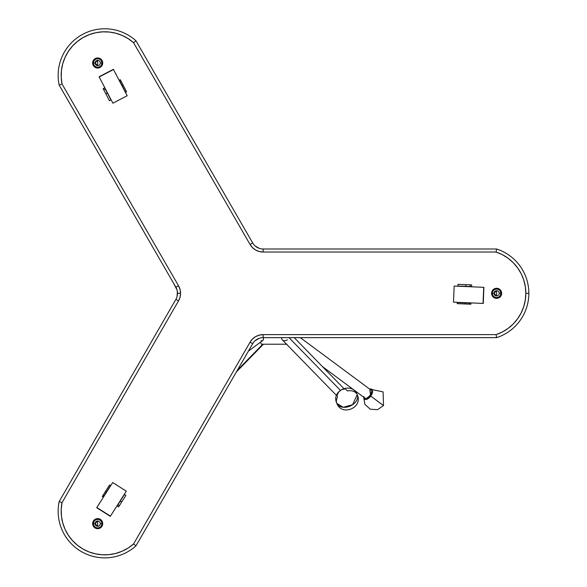 <?xml version="1.0" encoding="UTF-8"?>
<svg xmlns="http://www.w3.org/2000/svg" width="587" height="587" viewBox="0 0 587 587"><rect width="100%" height="100%" fill="white"/><g stroke="black" fill="none" stroke-linecap="round" stroke-linejoin="round"><path stroke-width="0.88" d="M483.042 303.428L453.744 302.18L483.042 303.428L483.725 287.322L454.184 286.067L473.599 286.882L454.184 286.067L453.494 302.166L483.292 303.435L453.494 302.166L483.042 303.428L483.725 287.322L483.284 303.435L453.502 302.166M95.065 523.648A2.619 2.619 0 0 1 97.677 521.029A2.619 2.619 0 0 1 100.296 523.648L101.896 523.648A4.212 4.212 0 0 0 97.677 519.429A4.212 4.212 0 0 0 93.465 523.648L95.065 523.648L97.677 526.268L97.677 521.029L95.065 523.648A2.619 2.619 0 0 0 97.677 526.268A2.619 2.619 0 0 0 100.296 523.648L101.896 523.648A4.212 4.212 0 0 0 97.677 519.429A4.212 4.212 0 0 0 93.465 523.648L95.065 523.648A2.619 2.619 0 0 1 97.677 521.029A2.619 2.619 0 0 1 100.296 523.648L101.896 523.648A4.212 4.212 0 0 1 97.677 527.86A4.212 4.212 0 0 1 93.465 523.648L95.065 523.648A2.619 2.619 0 0 0 97.677 526.268L97.677 521.029A2.619 2.619 0 0 1 100.296 523.648A2.619 2.619 0 0 1 97.677 526.268L97.677 521.029M102.527 523.648L102.343 523.648A4.659 4.659 0 0 0 97.677 518.989A4.659 4.659 0 0 0 93.017 523.648A4.659 4.659 0 0 0 97.677 528.307A4.659 4.659 0 0 0 102.343 523.648A4.659 4.659 0 0 0 97.677 518.989A4.659 4.659 0 0 0 93.017 523.648L93.017 523.648A4.659 4.659 0 0 1 97.677 518.989A4.659 4.659 0 0 1 102.343 523.648L102.527 523.648A4.85 4.85 0 0 0 97.677 518.798A4.85 4.85 0 0 0 92.827 523.648L93.017 523.648A4.659 4.659 0 0 0 97.677 528.307A4.659 4.659 0 0 0 102.343 523.648L102.527 523.648A4.85 4.85 0 0 0 97.677 518.798A4.85 4.85 0 0 0 92.827 523.648A4.85 4.85 0 0 0 97.677 528.498A4.85 4.85 0 0 0 102.527 523.648A4.85 4.85 0 0 1 97.677 528.498A4.85 4.85 0 0 1 92.827 523.648A4.85 4.85 0 0 1 97.677 518.798A4.85 4.85 0 0 1 102.527 523.648A4.85 4.85 0 0 1 97.677 528.498A4.85 4.85 0 0 1 92.827 523.648M102.718 523.648A5.034 5.034 0 0 0 97.677 518.607A5.034 5.034 0 0 0 92.643 523.648A5.034 5.034 0 0 1 97.677 518.607A5.034 5.034 0 0 1 102.718 523.648A5.034 5.034 0 0 1 97.677 528.682A5.034 5.034 0 0 1 92.643 523.648A5.034 5.034 0 0 0 97.677 528.682A5.034 5.034 0 0 0 102.718 523.648A5.034 5.034 0 0 1 97.677 528.682A5.034 5.034 0 0 1 92.643 523.648A5.034 5.034 0 0 0 97.677 528.682A5.034 5.034 0 0 0 102.718 523.648A5.034 5.034 0 0 1 97.677 528.682A5.034 5.034 0 0 1 92.643 523.648A5.034 5.034 0 0 0 97.677 528.682A5.034 5.034 0 0 0 102.718 523.648A5.034 5.034 0 0 1 97.677 528.682A5.034 5.034 0 0 1 92.643 523.648A5.034 5.034 0 0 0 97.677 528.682A5.034 5.034 0 0 0 102.718 523.648A5.034 5.034 0 0 1 97.677 528.682A5.034 5.034 0 0 1 92.643 523.648A5.034 5.034 0 0 0 97.677 528.682A5.034 5.034 0 0 0 102.718 523.648A5.034 5.034 0 0 1 97.677 528.682A5.034 5.034 0 0 1 92.643 523.648A5.034 5.034 0 0 0 97.677 528.682A5.034 5.034 0 0 0 102.718 523.648A5.034 5.034 0 0 1 97.677 528.682A5.034 5.034 0 0 1 92.643 523.648A5.034 5.034 0 0 0 97.677 528.682A5.034 5.034 0 0 0 102.718 523.648A5.034 5.034 0 0 1 97.677 528.682A5.034 5.034 0 0 1 92.643 523.648A5.034 5.034 0 0 0 97.677 528.682A5.034 5.034 0 0 0 102.718 523.648A5.034 5.034 0 0 1 97.677 528.682A5.034 5.034 0 0 1 92.643 523.648A5.034 5.034 0 0 0 97.677 528.682A5.034 5.034 0 0 0 102.718 523.648A5.034 5.034 0 0 1 97.677 528.682A5.034 5.034 0 0 1 92.643 523.648A5.034 5.034 0 0 0 97.677 528.682A5.034 5.034 0 0 0 102.718 523.648A5.034 5.034 0 0 1 97.677 528.682A5.034 5.034 0 0 1 92.643 523.648A5.034 5.034 0 0 0 97.677 528.682A5.034 5.034 0 0 0 102.718 523.648A5.034 5.034 0 0 0 97.677 518.607A5.034 5.034 0 0 0 92.643 523.648A5.034 5.034 0 0 0 97.677 528.682A5.034 5.034 0 0 0 102.718 523.648A5.034 5.034 0 0 1 97.677 528.682A5.034 5.034 0 0 1 92.643 523.648A5.034 5.034 0 0 0 97.677 528.682A5.034 5.034 0 0 0 102.718 523.648A5.034 5.034 0 0 1 97.677 528.682A5.034 5.034 0 0 1 92.643 523.648A5.034 5.034 0 0 0 97.677 528.682A5.034 5.034 0 0 0 102.718 523.648A5.034 5.034 0 0 1 97.677 528.682A5.034 5.034 0 0 1 92.643 523.648A5.034 5.034 0 0 0 97.677 528.682A5.034 5.034 0 0 0 102.718 523.648A5.034 5.034 0 0 1 97.677 528.682A5.034 5.034 0 0 1 92.643 523.648A5.034 5.034 0 0 0 97.677 528.682A5.034 5.034 0 0 0 102.718 523.648A5.034 5.034 0 0 1 97.677 528.682A5.034 5.034 0 0 1 92.643 523.648A5.034 5.034 0 0 0 97.677 528.682A5.034 5.034 0 0 0 102.718 523.648M95.065 63A2.619 2.619 0 0 1 97.677 60.38A2.619 2.619 0 0 1 100.296 63L101.896 63A4.212 4.212 0 0 0 97.677 58.781A4.212 4.212 0 0 0 93.465 63L95.065 63L97.677 65.612L97.677 60.38L95.065 63A2.619 2.619 0 0 0 97.677 65.612A2.619 2.619 0 0 0 100.296 63L102.343 63A4.659 4.659 0 0 0 97.677 58.333A4.659 4.659 0 0 0 93.017 63L95.065 63A2.619 2.619 0 0 1 97.677 60.38A2.619 2.619 0 0 1 100.296 63L101.896 63A4.212 4.212 0 0 0 97.677 58.781A4.212 4.212 0 0 0 93.465 63L95.065 63A2.619 2.619 0 0 0 97.677 65.612L97.677 60.38A2.619 2.619 0 0 1 100.296 63A2.619 2.619 0 0 1 97.677 65.612L97.677 60.38M102.718 63L102.527 63A4.85 4.85 0 0 1 97.677 67.843A4.85 4.85 0 0 1 92.827 63A4.85 4.85 0 0 1 97.677 58.15A4.85 4.85 0 0 1 102.527 63A4.85 4.85 0 0 1 97.677 67.843A4.85 4.85 0 0 1 92.827 63L93.465 63A4.212 4.212 0 0 0 97.677 67.212A4.212 4.212 0 0 0 101.896 63L102.527 63A4.85 4.85 0 0 0 97.677 58.15A4.85 4.85 0 0 0 92.827 63L93.465 63A4.212 4.212 0 0 0 97.677 67.212A4.212 4.212 0 0 0 101.896 63A4.212 4.212 0 0 0 97.677 58.781A4.212 4.212 0 0 0 93.465 63A4.212 4.212 0 0 0 97.677 67.212A4.212 4.212 0 0 0 101.896 63L102.343 63A4.659 4.659 0 0 0 97.677 58.333A4.659 4.659 0 0 0 93.017 63A4.659 4.659 0 0 0 97.677 67.659A4.659 4.659 0 0 0 102.343 63L102.527 63A4.85 4.85 0 0 0 97.677 58.15A4.85 4.85 0 0 0 92.827 63L93.017 63A4.659 4.659 0 0 0 97.677 67.659A4.659 4.659 0 0 0 102.343 63A4.659 4.659 0 0 0 97.677 58.333A4.659 4.659 0 0 0 93.017 63A4.659 4.659 0 0 0 97.677 67.659A4.659 4.659 0 0 0 102.343 63L102.718 63A5.034 5.034 0 0 0 97.677 57.959A5.034 5.034 0 0 0 92.643 63L92.827 63A4.85 4.85 0 0 0 97.677 67.843A4.85 4.85 0 0 0 102.527 63L102.718 63A5.034 5.034 0 0 0 97.677 57.959A5.034 5.034 0 0 0 92.643 63A5.034 5.034 0 0 0 97.677 68.033A5.034 5.034 0 0 0 102.718 63A5.034 5.034 0 0 1 97.677 68.033A5.034 5.034 0 0 1 92.643 63A5.034 5.034 0 0 1 97.677 57.959A5.034 5.034 0 0 1 102.718 63A5.034 5.034 0 0 1 97.677 68.033A5.034 5.034 0 0 1 92.643 63M493.997 293.324A2.619 2.619 0 0 1 496.617 290.704A2.619 2.619 0 0 1 499.229 293.324L500.828 293.324A4.212 4.212 0 0 0 496.617 289.105A4.212 4.212 0 0 0 492.398 293.324L493.997 293.324L496.617 295.936L496.617 290.704L493.997 293.324A2.619 2.619 0 0 0 496.617 295.936A2.619 2.619 0 0 0 499.229 293.324L501.276 293.324A4.659 4.659 0 0 0 496.617 288.657A4.659 4.659 0 0 0 491.95 293.324L493.997 293.324A2.619 2.619 0 0 1 496.617 290.704A2.619 2.619 0 0 1 499.229 293.324L500.828 293.324A4.212 4.212 0 0 0 496.617 289.105A4.212 4.212 0 0 0 492.398 293.324L493.997 293.324A2.619 2.619 0 0 0 496.617 295.936L496.617 290.704A2.619 2.619 0 0 1 499.229 293.324A2.619 2.619 0 0 1 496.617 295.936L496.617 290.704M501.65 293.324L501.467 293.324A4.85 4.85 0 0 1 496.617 298.174A4.85 4.85 0 0 1 491.767 293.324A4.85 4.85 0 0 1 496.617 288.474A4.85 4.85 0 0 1 501.467 293.324A4.85 4.85 0 0 1 496.617 298.174A4.85 4.85 0 0 1 491.767 293.324L492.398 293.324A4.212 4.212 0 0 0 496.617 297.536A4.212 4.212 0 0 0 500.828 293.324L501.467 293.324A4.85 4.85 0 0 0 496.617 288.474A4.85 4.85 0 0 0 491.767 293.324L492.398 293.324A4.212 4.212 0 0 0 496.617 297.536A4.212 4.212 0 0 0 500.828 293.324A4.212 4.212 0 0 0 496.617 289.105A4.212 4.212 0 0 0 492.398 293.324A4.212 4.212 0 0 0 496.617 297.536A4.212 4.212 0 0 0 500.828 293.324L501.276 293.324A4.659 4.659 0 0 0 496.617 288.657A4.659 4.659 0 0 0 491.95 293.324A4.659 4.659 0 0 0 496.617 297.983A4.659 4.659 0 0 0 501.276 293.324L501.467 293.324A4.85 4.85 0 0 0 496.617 288.474A4.85 4.85 0 0 0 491.767 293.324L491.95 293.324A4.659 4.659 0 0 0 496.617 297.983A4.659 4.659 0 0 0 501.276 293.324A4.659 4.659 0 0 0 496.617 288.657A4.659 4.659 0 0 0 491.95 293.324A4.659 4.659 0 0 0 496.617 297.983A4.659 4.659 0 0 0 501.276 293.324L501.65 293.324A5.034 5.034 0 0 0 496.617 288.283A5.034 5.034 0 0 0 491.576 293.324L491.767 293.324A4.85 4.85 0 0 0 496.617 298.174A4.85 4.85 0 0 0 501.467 293.324L501.65 293.324A5.034 5.034 0 0 0 496.617 288.283A5.034 5.034 0 0 0 491.576 293.324A5.034 5.034 0 0 0 496.617 298.357A5.034 5.034 0 0 0 501.65 293.324A5.034 5.034 0 0 1 496.617 298.357A5.034 5.034 0 0 1 491.576 293.324A5.034 5.034 0 0 1 496.617 288.283A5.034 5.034 0 0 1 501.65 293.324A5.034 5.034 0 0 1 496.617 298.357A5.034 5.034 0 0 1 491.576 293.324M113.496 69.537L127.063 95.534L113.496 69.537L99.203 76.992L112.887 103.209L103.253 84.77L112.887 103.209L127.181 95.754L113.379 69.317L127.181 95.754L113.496 69.537L99.203 76.992L113.379 69.317L127.181 95.754M96.84 507.491L112.572 482.741L96.84 507.491L110.444 516.142L126.308 491.18L113.159 511.886L126.308 491.18L112.704 482.536L96.708 507.704L112.704 482.536L96.84 507.491L110.444 516.142L96.708 507.696L112.704 482.536M134.232 544.465L135.957 545.859L252.681 343.696A12.092 12.092 0 0 1 263.145 337.65L496.595 337.65A46.586 46.586 0 0 0 528.85 293.324L525.827 293.324A43.563 43.563 0 0 1 496.11 334.627L496.595 337.65A46.586 46.586 0 0 0 528.85 293.324L525.827 293.324L525.299 286.559L523.729 279.955L521.146 273.681L517.624 267.877L513.243 262.697L508.115 258.258L502.355 254.67L496.11 252.021L263.145 252.021L259.234 251.5L255.594 249.996L252.461 247.589L250.062 244.463L133.579 42.712L128.164 38.632L122.177 35.433L115.764 33.21L109.087 32.006L102.299 31.859L95.578 32.762L89.077 34.699L82.95 37.627L77.359 41.464L72.428 46.131L68.283 51.502L65.018 57.453L62.721 63.836L61.444 70.499L61.217 77.286L62.039 84.014L178.521 285.766L180.033 289.413L180.547 293.324L177.523 293.324A12.092 12.092 0 0 1 175.902 299.363L178.521 300.874A15.108 15.108 0 0 0 180.547 293.324L180.033 297.235L178.521 300.874L62.039 502.626L61.217 509.362L61.444 516.142L62.721 522.804L65.018 529.195L68.283 535.146L72.428 540.517L77.359 545.176L82.95 549.021L89.077 551.941L95.578 553.879L102.299 554.788L109.087 554.634L115.764 553.431L122.177 551.208L128.164 548.016L133.579 543.929L250.062 342.184L252.461 339.051L255.594 336.652L259.234 335.14L263.145 334.627L496.11 334.627L502.355 331.978L508.115 328.39L513.243 323.951L517.624 318.763L521.146 312.966L523.729 306.685L525.299 300.089L525.827 293.324A43.563 43.563 0 0 0 496.11 252.021L496.595 248.998A46.586 46.586 0 0 1 528.85 293.324L525.827 293.324A43.563 43.563 0 0 1 496.11 334.627L263.145 334.627L496.11 334.627L496.286 335.749M61.253 84.315L59.184 85.108A46.586 46.586 0 0 1 135.957 40.782L134.232 42.183M60.109 84.755L59.331 85.049M134.056 544.318L135.957 545.859A46.586 46.586 0 0 1 59.184 501.533L61.253 502.325M134.878 544.985L135.832 545.763M465.814 286.353L457.963 286.03L458.036 284.321L465.887 284.651L458.036 284.321L457.963 286.03L465.814 286.353L465.887 284.651L470.15 284.827L458.036 284.321L457.963 286.03L465.814 286.353L465.887 284.651L465.814 286.353L470.077 286.537L470.15 284.827L471.669 284.893L471.596 286.603L457.963 286.03M107.326 92.995L110.965 99.959L109.453 100.751L105.814 93.781L109.453 100.751L110.965 99.959L107.326 92.995L105.814 93.781L105.631 93.443L109.453 100.751L110.965 99.959L107.326 92.995L105.814 93.781L107.326 92.995L105.352 89.209L103.84 90.002L103.18 88.747L104.647 87.859L110.965 99.959M103.195 497.13L104.009 495.846L103.202 497.108L102.307 496.441L109.571 485.009L110.51 485.603L106.298 492.244L105.359 491.649L102.255 496.529L103.195 497.13L104.009 495.846L103.07 495.252L102.307 496.441L109.571 485.009L102.255 496.529L109.571 485.009L110.51 485.603L106.298 492.244L105.359 491.649L103.07 495.252L104.009 495.846L106.298 492.244L105.359 491.649L109.571 485.009L110.51 485.603L104.009 495.846L103.07 495.252M120.24 501.107L124.451 494.474L125.897 495.391L121.685 502.024L125.897 495.391L124.451 494.474L120.24 501.107L121.685 502.024L119.396 505.627L125.897 495.391L124.451 494.474L120.24 501.107L121.685 502.024L120.24 501.107L117.95 504.703L119.396 505.627L118.596 506.889L117.136 505.987L124.451 494.474M119.293 80.221L119.997 81.564L119.308 80.243L120.335 79.795L126.601 91.807L125.618 92.32L121.971 85.35L122.954 84.836L120.284 79.707L119.293 80.221L119.997 81.564L120.981 81.05L120.335 79.795L126.601 91.807L120.284 79.707L126.601 91.807L125.618 92.32L121.971 85.35L122.954 84.836L120.981 81.05L119.997 81.564L121.971 85.35L122.954 84.836L126.601 91.807L125.618 92.32L121.582 84.609L119.997 81.564L120.981 81.05M470.891 303.112L469.373 303.046L470.869 303.112L470.737 304.22L457.207 303.64L457.251 302.532L465.109 302.863L465.065 303.971L470.847 304.22L470.891 303.112L469.373 303.046L469.321 304.154L470.737 304.22L457.207 303.64L470.847 304.22L457.207 303.64L457.251 302.532L465.109 302.863L465.065 303.971L469.321 304.154L469.373 303.046L465.109 302.863L465.065 303.971L457.207 303.64L457.251 302.532L469.373 303.046L469.321 304.154M60.681 84.535L59.184 85.108L60.953 84.433L59.184 85.108L175.902 287.278A12.092 12.092 0 0 1 175.902 299.363L59.184 501.533L62.039 502.626A43.563 43.563 0 0 0 133.579 543.929L134.489 544.67L133.579 543.929L250.062 342.184A15.108 15.108 0 0 1 263.145 334.627L263.145 337.65L496.595 337.65L496.198 335.192M496.242 251.185L496.595 248.998L263.145 248.998A12.092 12.092 0 0 1 252.681 242.952L135.957 40.782L134.878 41.655M261.597 248.895L262.367 248.969M255.103 245.931L259.329 248.374M177.267 295.782L177.281 290.903M253.54 342.397L253.092 343.028M259.351 338.259L255.125 340.695M134.709 544.846L135.957 545.859L252.681 343.696L250.047 348.245L252.681 343.696L250.062 342.184A15.108 15.108 0 0 1 263.145 334.627L263.145 337.65L496.595 337.65A46.586 46.586 0 0 0 496.595 248.998L496.565 249.152M134.9 545L135.957 545.859A46.586 46.586 0 0 1 59.184 501.533L59.896 501.804M528.85 293.324A46.586 46.586 0 0 0 496.595 248.998L263.145 248.998A12.092 12.092 0 0 1 252.681 242.952L250.047 238.395L252.681 242.952L250.062 244.463L133.579 42.712A43.563 43.563 0 0 0 62.039 84.014L178.521 285.766A15.108 15.108 0 0 1 180.547 293.324L177.523 293.324A12.092 12.092 0 0 1 175.902 299.363L173.341 303.802L175.902 299.363L178.521 300.874L62.039 502.626L60.975 502.223M496.47 336.894L496.206 335.228M496.565 337.488L496.213 335.272M177.083 296.545L177.413 291.688L177.083 296.545M496.213 251.375L496.11 252.021L263.145 252.021A15.108 15.108 0 0 1 250.062 244.463L133.579 42.712L134.041 42.337L133.579 42.712A43.563 43.563 0 0 0 62.039 84.014L178.521 285.766L175.902 287.278L177.098 290.139L173.341 282.839L175.902 287.278A12.092 12.092 0 0 1 177.523 293.324L180.547 293.324A15.108 15.108 0 0 1 178.521 300.874L62.039 502.626A43.563 43.563 0 0 0 133.579 543.929L250.062 342.184L252.681 343.696A12.092 12.092 0 0 1 263.145 337.65L263.145 334.627M496.198 251.449L496.286 250.891M135.832 40.885L135.362 41.266M175.902 299.363L59.184 501.533L175.902 299.363L178.521 300.874M496.558 249.226L496.294 250.862L496.558 249.226M180.547 293.324A15.108 15.108 0 0 0 178.521 285.766L175.902 287.278A12.092 12.092 0 0 1 177.523 293.324M496.11 252.021L496.595 248.998L263.145 248.998A12.092 12.092 0 0 1 252.681 242.952L135.957 40.782A46.586 46.586 0 0 0 59.184 85.108L175.902 287.278L59.184 85.108A46.586 46.586 0 0 1 135.957 40.782L252.681 242.952L250.062 244.463A15.108 15.108 0 0 0 263.145 252.021L263.145 248.998L263.145 252.021L496.11 252.021A43.563 43.563 0 0 1 525.827 293.324M134.9 41.64L134.467 41.993M117.95 504.703L119.396 505.627L118.581 506.904L117.136 505.987L117.95 504.703L119.396 505.627L121.685 502.024M105.352 89.209L103.84 90.002L103.136 88.652L104.647 87.859L105.352 89.209L103.84 90.002L105.814 93.781M101.896 523.648A4.212 4.212 0 0 1 97.677 527.86A4.212 4.212 0 0 1 93.465 523.648A4.212 4.212 0 0 1 97.677 519.429A4.212 4.212 0 0 1 101.896 523.648A4.212 4.212 0 0 1 97.677 527.86A4.212 4.212 0 0 1 93.465 523.648M470.077 286.537L470.15 284.827L471.669 284.893L471.596 286.603L470.077 286.537L470.15 284.827L465.887 284.651M483.292 303.435L483.871 287.329M281.635 337.65A5.034 3.5 -44.3 0 0 287.395 339.756A5.034 3.5 -44.3 0 1 281.635 337.65A5.034 3.5 -44.3 0 0 282.369 339.939L336.52 395.469M340.277 390.223L289.009 337.65M364.879 398.067A5.034 2.531 -53.4 0 1 364.85 398.045A5.034 2.531 -53.4 0 0 364.879 398.067L322.454 366.611L364.865 398.059A5.034 2.531 -53.4 0 0 364.865 398.059A5.034 2.531 -53.4 0 0 364.879 398.067A5.034 2.531 126.6 0 0 369.92 395.484A5.034 2.531 126.6 0 0 370.845 389.951A5.034 2.531 126.6 0 1 371.49 391.595A5.034 2.531 126.6 0 1 366.604 398.177A5.034 2.531 126.6 0 1 364.879 398.067L322.454 366.611L364.879 398.067A5.034 2.531 126.6 0 0 369.905 395.499A5.034 2.531 126.6 0 0 370.867 389.966A5.034 2.531 126.6 0 0 370.845 389.951L300.302 337.65L370.867 389.966M366.838 398.096A4.557 2.289 -53.4 0 0 367.058 398.03A4.557 2.289 -53.4 0 0 371.476 392.072A4.557 2.289 -53.4 0 0 371.476 391.845A4.557 2.289 -53.4 0 1 366.838 398.096M371.476 391.947L370.059 395.594L366.992 398.052M263.247 337.65A5.034 2.531 53.4 0 1 263.438 338.809A5.034 2.531 53.4 0 1 261.2 340.599A5.034 2.531 53.4 0 0 263.247 337.65A5.034 2.531 53.4 0 1 262.815 340.438L248.374 351.143M263.424 338.56A4.557 2.289 -126.6 0 0 263.424 338.332A4.557 2.289 -126.6 0 0 263.343 337.65A4.557 2.289 -126.6 0 1 263.424 338.56M263.424 338.406L263.174 337.019M237.287 370.36L262.771 344.217M287.043 344.217L261.531 344.217M363.661 397.164L364.872 404.333L370.28 409.205L377.536 409.675L383.516 405.558L370.727 396.071A6.186 3.104 126.6 0 1 366.083 399.527A6.186 3.104 126.6 0 1 363.749 397.23A6.186 3.104 126.6 0 0 366.083 399.527A6.186 3.104 126.6 0 0 370.727 396.071L372.576 392.013L372.554 390.348L371.865 389.276L369.751 389.137L370.727 396.071L382.284 404.7L370.727 396.071A6.186 3.104 -53.4 0 0 372.62 390.671A6.186 3.104 -53.4 0 0 369.751 389.137M363.823 396.504L364.116 398.793L365.782 399.556L368.262 398.536L370.727 396.071M336.821 403.357C341.803 416.777 363.441 407.569 357.219 394.677C352.237 381.257 330.598 390.465 336.821 403.357L343.212 407.275L352.582 404.722L357.219 394.677A11.08 7.697 157 0 1 352.582 404.722A11.08 7.697 157 0 1 336.821 403.357A11.08 7.697 157 0 1 337.342 397.648L337.224 394.809L338.853 391.786L341.678 389.607L344.745 389.005M345.64 389.203L347.46 390.913A11.08 7.697 157 0 1 357.307 394.912A11.08 7.697 157 0 1 352.582 404.722L352.582 404.722A11.08 7.697 157 0 1 339.976 406.453A11.08 7.697 157 0 1 337.342 397.648M496.338 336.058L496.595 337.65M134.049 544.31L134.467 544.648M263.145 337.65A12.092 12.092 0 0 0 252.681 343.696L135.957 545.859A46.586 46.586 0 0 1 59.184 501.533M59.492 501.658L60.314 501.966M496.404 336.454L496.543 337.32M135.7 40.995L135.017 41.545M252.681 343.696L250.062 342.184M60.681 502.112L59.478 501.65M178.521 285.766L175.902 287.278M263.145 248.998L263.145 252.021M134.709 41.794L135.957 40.782M252.681 242.952L250.062 244.463M104.009 495.846L106.298 492.244M109.571 485.009L105.359 491.649M119.396 505.627L118.581 506.904M119.997 81.564L121.971 85.35M126.601 91.807L122.954 84.836M103.84 90.002L103.136 88.652M496.617 295.936A2.619 2.619 0 0 0 499.229 293.324M97.677 65.612A2.619 2.619 0 0 0 100.296 63M102.343 523.648A4.659 4.659 0 0 1 97.677 528.307A4.659 4.659 0 0 1 93.017 523.648M97.677 526.268A2.619 2.619 0 0 0 100.296 523.648M469.373 303.046L465.109 302.863M457.207 303.64L465.065 303.971M470.15 284.827L471.669 284.893M113.379 69.317L99.093 76.772M96.708 507.704L110.312 516.347M294.212 337.65L343.733 388.433M371.49 391.595L371.476 392.072M366.604 398.177L367.058 398.03M263.438 338.809L263.424 338.332M263.424 344.217L236.341 371.989M260.334 342.28L261.501 344.217M369.656 389.071L383.076 391.874L383.516 405.558"/></g></svg>
